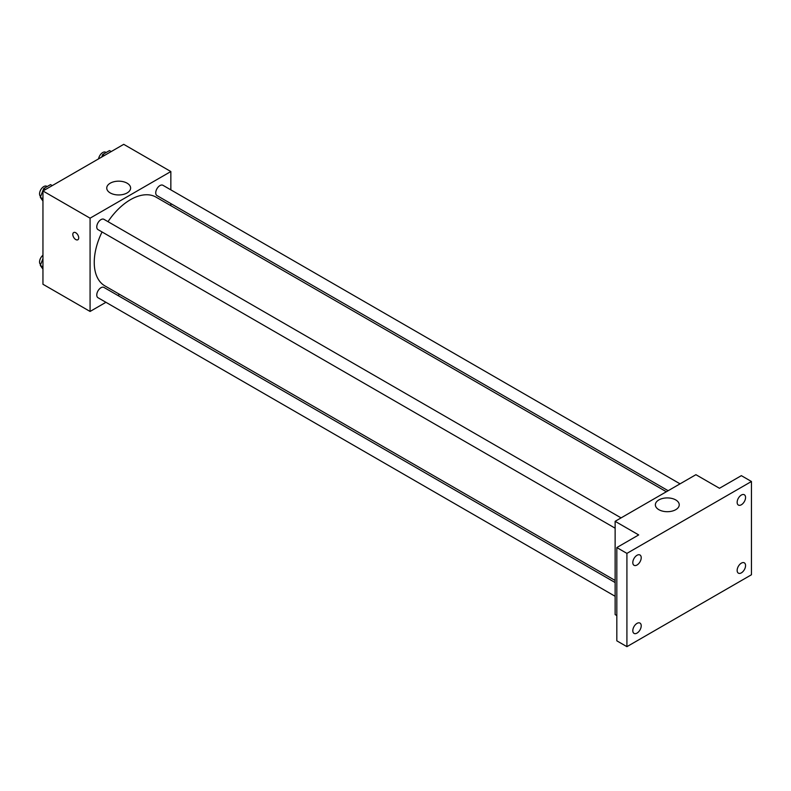 <?xml version="1.0" encoding="UTF-8"?>
<svg xmlns="http://www.w3.org/2000/svg" width="791" height="791" viewBox="0 0 791 791"><rect width="100%" height="100%" fill="white"/><g stroke="black" fill="none" stroke-linecap="round" stroke-linejoin="round"><path stroke-width="1.19" d="M105.935 302.3L90.075 311.456L42.951 284.256L42.951 190.977L123.732 144.338L170.846 171.538L170.846 189.86M119.629 294.39L117.829 295.429M102.049 231.971A51.217 29.574 120 0 0 94.248 262.404A51.217 29.574 120 0 0 104.847 285.858L615.131 580.465M666.348 491.755L156.064 197.147A51.217 29.574 120 0 0 108.001 221.658M170.846 203.594L170.846 205.68M90.075 311.456L90.075 218.178L170.846 171.538M680.052 483.845L162.916 185.282A5.952 3.431 120 0 0 158.338 186.874A5.952 3.431 120 0 0 155.738 192.856A5.952 3.431 120 0 0 156.974 195.585L668.158 490.717M615.131 582.542L103.947 287.42A5.952 3.431 120 0 0 99.369 289.012A5.952 3.431 120 0 0 96.769 294.994A5.952 3.431 120 0 0 98.005 297.723L615.131 596.285M615.131 528.19L98.005 229.627A5.952 3.431 -60 0 1 98.005 222.755A5.952 3.431 -60 0 1 103.947 219.325L621.083 517.887M90.075 218.178L42.951 190.977M110.236 192.935A11.934 6.892 180 0 1 106.745 188.06A11.934 6.892 180 0 1 118.68 181.169A11.934 6.892 180 0 1 130.614 188.06A11.934 6.892 180 0 1 123.248 194.428A11.934 6.892 180 0 1 110.236 192.935M78.714 237.854A4.163 2.403 60 0 1 77.854 239.762A4.163 2.403 60 0 1 73.682 237.359A4.163 2.403 60 0 1 73.682 232.544A4.163 2.403 60 0 1 76.895 233.661A4.163 2.403 60 0 1 78.714 237.854M77.854 239.762A4.163 2.403 60 0 1 73.692 237.359A4.163 2.403 60 0 1 73.692 232.544M616.822 615.566L615.131 614.597L615.131 521.318L695.912 474.689L719.474 488.284L741.355 475.658L751.45 481.492L751.45 574.76L626.917 646.662L616.822 640.829L616.822 547.56L638.693 534.924L615.131 521.318M626.917 646.662L626.917 553.384L616.822 547.56M626.917 553.384L751.45 481.492M658.863 509.681A11.934 6.892 180 0 1 655.363 504.806A11.934 6.892 180 0 1 667.307 497.915A11.934 6.892 180 0 1 679.242 504.806A11.934 6.892 180 0 1 671.875 511.174A11.934 6.892 180 0 1 658.863 509.681M741.355 504.767A5.952 3.431 -60 0 1 738.379 505.063A5.952 3.431 -60 0 1 737.469 500.298A5.952 3.431 -60 0 1 741.355 495.047A5.952 3.431 -60 0 1 744.331 494.761A5.952 3.431 -60 0 1 745.241 499.526A5.952 3.431 -60 0 1 741.355 504.767M637.012 565.011A5.952 3.431 -60 0 1 634.036 565.298A5.952 3.431 -60 0 1 633.126 560.532A5.952 3.431 -60 0 1 637.012 555.292A5.952 3.431 -60 0 1 639.988 554.995A5.952 3.431 -60 0 1 640.898 559.761A5.952 3.431 -60 0 1 637.012 565.011M637.012 633.097A5.952 3.431 -60 0 1 634.036 633.393A5.952 3.431 -60 0 1 633.126 628.627A5.952 3.431 -60 0 1 637.012 623.387A5.952 3.431 -60 0 1 639.988 623.09A5.952 3.431 -60 0 1 640.898 627.856A5.952 3.431 -60 0 1 637.012 633.097M741.355 572.862A5.952 3.431 -60 0 1 738.379 573.149A5.952 3.431 -60 0 1 737.469 568.383A5.952 3.431 -60 0 1 741.355 563.143A5.952 3.431 -60 0 1 744.331 562.846A5.952 3.431 -60 0 1 745.241 567.612A5.952 3.431 -60 0 1 741.355 572.862M42.951 201.052L40.321 197.315L43.723 188.545L50.525 184.619L52.236 185.608M42.951 198.828L40.321 197.315M45.443 189.533L43.723 188.545M47.183 186.547L46.728 186.29A5.952 3.431 120 0 0 42.15 187.882A5.952 3.431 120 0 0 39.55 193.874A5.952 3.431 120 0 0 40.638 196.504M101.703 157.053L102.692 154.502L109.494 150.577L111.205 151.565M104.412 155.491L102.692 154.502M106.152 152.505L105.697 152.248A5.952 3.431 120 0 0 101.495 153.454A5.952 3.431 120 0 0 98.598 158.843M42.951 269.138L40.321 265.4L42.951 258.627M42.951 266.923L40.321 265.4M42.951 255.236A5.952 3.431 120 0 0 39.55 261.959A5.952 3.431 120 0 0 40.638 264.59"/></g></svg>
